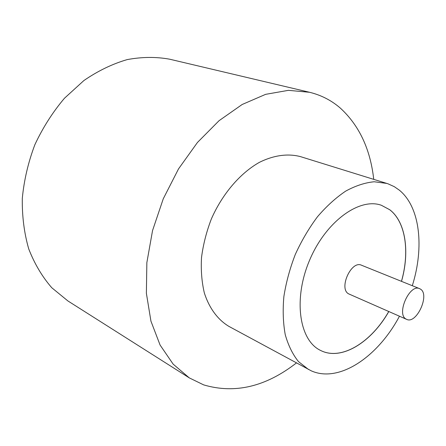 <?xml version="1.0" encoding="UTF-8"?>
<svg xmlns="http://www.w3.org/2000/svg" width="446" height="446" viewBox="0 0 446 446"><rect width="100%" height="100%" fill="white"/><g stroke="black" fill="none" stroke-linecap="round" stroke-linejoin="round"><path stroke-width="0.67" d="M420.472 289.12L419.569 288.64C409.623 283.6 396.059 314.162 406.077 319.074L406.629 319.364C416.514 324.51 430.145 294.678 420.472 289.12M419.569 288.64L361.5 265.219C351.186 260.096 338.363 288.863 348.727 293.897L406.629 319.364M412.305 285.708C424.38 247.452 420.188 207.016 399.27 190.119L394.281 186.662L387.858 183.746L300.493 156.63C287.999 153.318 273.738 155.18 259.271 162.416C240.054 173.293 222.286 194.016 211.326 219.036C206.453 231.786 203.181 244.625 201.514 257.554C200.817 270.226 201.759 282.006 204.329 292.899C209.258 308.303 217.893 319.81 228.993 326.433L311.358 370.882C339.289 383.287 377.996 356.705 399.46 316.214M386.894 183.434L374.2 181.762C365.034 182.643 355.54 185.759 345.717 191.1C335.899 197.701 326.494 206.242 317.502 216.723C308.966 228.146 301.568 240.706 295.313 254.404C289.889 268.453 286.07 282.519 283.868 296.607C282.652 310.366 283.115 323.06 285.25 334.695C288.294 345.455 292.704 354.419 298.474 361.594L308.543 369.505M373.737 179.353C370.386 149.343 359.314 125.649 340.521 108.272C331.612 100.478 321.293 95.149 309.552 92.277L288.4 90.343L265.638 94.34L242.167 104.492L219.047 120.699L197.444 142.475L178.506 168.928L163.264 198.799L152.543 230.576L146.857 262.61L146.377 293.278L150.938 321.142L160.075 345.026L173.126 364.103L189.288 377.885L203.66 384.887C234.864 394.091 265.783 386.777 296.428 362.949M309.552 92.277L169.686 59.206C156.083 56.726 141.912 56.859 127.166 59.608C112.342 63.929 97.919 70.903 83.898 80.536L64.458 98.254C52.684 112.175 42.816 127.668 34.855 144.727C28.21 162.344 24.028 180.229 22.3 198.381C22.038 216.282 24.184 233.141 28.745 248.963C34.559 263.854 42.236 276.782 51.769 287.737L67.898 300.944L189.288 377.885M401.512 281.359C409.93 251.906 405.771 221.891 389.732 209.731L381.38 205.272C359.415 197.271 325.731 221.556 309.518 260.386C293.067 299.115 299.238 340.181 320.312 350.305L321.165 350.723C341.865 360.797 371.485 342.143 388.806 311.537M320.284 350.288L321.103 350.695C341.803 360.769 371.429 342.115 388.745 311.509M401.456 281.331C409.868 251.884 405.709 221.868 389.67 209.715L381.352 205.26"/></g></svg>
